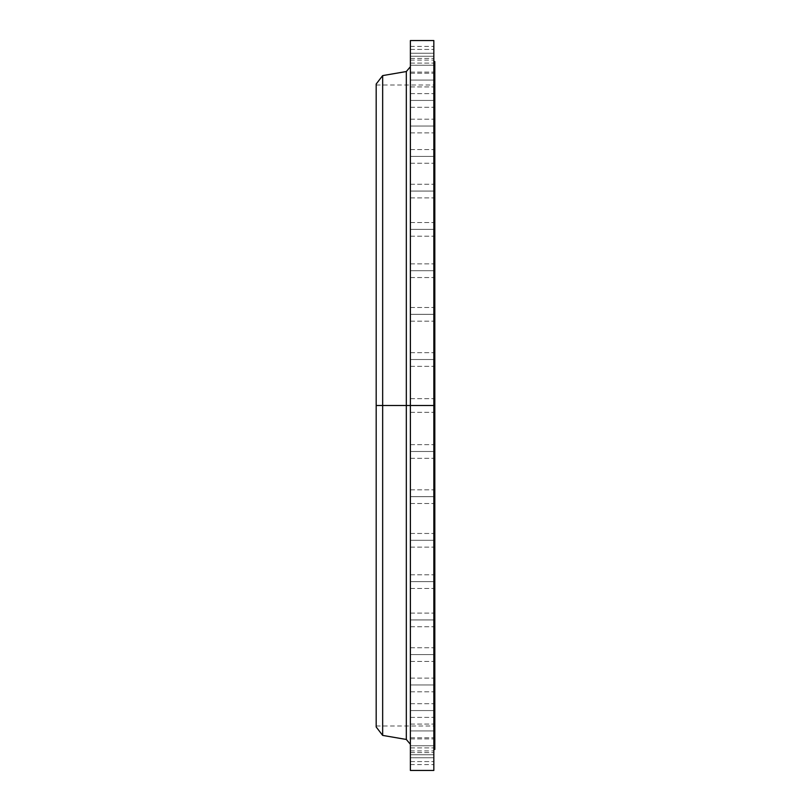 <?xml version="1.0" encoding="UTF-8"?>
<svg xmlns="http://www.w3.org/2000/svg" width="811" height="811" viewBox="0 0 811 811"><rect width="100%" height="100%" fill="white"/><g stroke="black" fill="none" stroke-linecap="round" stroke-linejoin="round"><path stroke-width="0.61" stroke-dasharray="4.05 3.04" d="M406.321 71.54L406.321 405.5L376.182 405.5L376.182 726.97L376.182 405.5L434.818 405.5L433.834 405.5L433.834 40.55L433.834 270.702L410.386 270.702L410.386 277.544L410.386 263.859L410.386 270.702L433.834 270.702L410.386 270.702L410.386 263.859L410.386 270.702L433.834 270.702L433.834 263.859L433.834 270.702L410.386 270.702L410.386 277.544L410.386 49.43L410.386 56.263L433.834 56.263L410.386 56.263L410.386 49.43L410.386 56.263L433.834 56.263L433.834 49.43L433.834 56.263L410.386 56.263L410.386 40.55L410.386 405.5L410.386 398.657L410.386 405.5L433.834 405.5L410.386 405.5L410.386 398.657L410.386 405.5L433.834 405.5L433.834 398.657L433.834 405.5L410.386 405.5L410.386 66.725L410.386 405.5L410.386 66.725L410.386 405.5L433.834 405.5L433.834 398.657L433.834 405.5L434.818 405.5L434.818 749.445L434.818 405.5L376.182 405.5L376.182 85.013L376.182 405.5L434.818 405.5L434.818 85.013L434.818 405.5L376.182 405.5L382.66 405.5L382.66 735.405L382.66 405.5L406.321 405.5L406.321 71.54L406.321 405.5L410.386 405.5L410.386 263.859L410.386 277.544L410.386 263.859L410.386 270.702L433.834 270.702L433.834 263.859L433.834 770.45L433.834 754.737L410.386 754.737L410.386 747.894L410.386 754.737L433.834 754.737L433.834 747.894L433.834 754.737L410.386 754.737L410.386 747.894L410.386 754.737L433.834 754.737L433.834 747.894L433.834 761.57L433.834 747.894L433.834 761.57L433.834 754.737L410.386 754.737L410.386 73.223L410.386 80.066L433.834 80.066L410.386 80.066L410.386 710.558L410.386 703.715L410.386 710.558L433.834 710.558L410.386 710.558L410.386 703.715L410.386 744.275L410.386 405.5L410.386 744.275L410.386 405.5L410.386 744.275L410.386 405.5L406.321 405.5L406.321 739.46M410.386 229.381L410.386 222.538L410.386 229.381L433.834 229.381L410.386 229.381L410.386 222.538L410.386 229.381L433.834 229.381L433.834 222.538L433.834 229.381L410.386 229.381L410.386 222.538L410.386 236.214L410.386 222.538L410.386 229.381L433.834 229.381L433.834 222.538L433.834 236.214L433.834 222.538L433.834 236.214L433.834 229.381L410.386 229.381L410.386 236.214L410.386 229.381L433.834 229.381L433.834 236.214L433.834 229.381L410.386 229.381L410.386 236.214L410.386 229.381M410.386 191.061L410.386 184.229L410.386 191.061L433.834 191.061L410.386 191.061L410.386 184.229L410.386 191.061L433.834 191.061L433.834 184.229L433.834 191.061L410.386 191.061L410.386 197.904L410.386 184.229L410.386 197.904L410.386 184.229L410.386 191.061L433.834 191.061L433.834 184.229L433.834 197.904L433.834 184.229L433.834 197.904L433.834 191.061L410.386 191.061L410.386 197.904L410.386 191.061L433.834 191.061L433.834 197.904L433.834 191.061L410.386 191.061L410.386 197.904L410.386 191.061M410.386 156.422L410.386 149.579L410.386 156.422L433.834 156.422L410.386 156.422L410.386 149.579L410.386 156.422L433.834 156.422L433.834 149.579L433.834 156.422L410.386 156.422L410.386 163.264L410.386 149.579L410.386 163.264L410.386 149.579L410.386 156.422L433.834 156.422L433.834 149.579L433.834 163.264L433.834 149.579L433.834 163.264L433.834 156.422L410.386 156.422L410.386 163.264L410.386 156.422L433.834 156.422L433.834 163.264L433.834 156.422L410.386 156.422L410.386 163.264L410.386 156.422M410.386 126.04L410.386 119.207L410.386 126.04L433.834 126.04L410.386 126.04L410.386 119.207L410.386 126.04L433.834 126.04L433.834 119.207L433.834 126.04L410.386 126.04L410.386 132.882L410.386 119.207L410.386 132.882L410.386 119.207L410.386 126.04L433.834 126.04L433.834 119.207L433.834 132.882L433.834 119.207L433.834 132.882L433.834 126.04L410.386 126.04L410.386 132.882L410.386 126.04L433.834 126.04L433.834 132.882L433.834 126.04L410.386 126.04L410.386 132.882L410.386 126.04M410.386 100.442L410.386 93.61L410.386 100.442L433.834 100.442L410.386 100.442L410.386 93.61L410.386 100.442L433.834 100.442L433.834 93.61L433.834 100.442L410.386 100.442L410.386 93.61L410.386 105.278L410.386 93.61L410.386 100.442L433.834 100.442L433.834 93.61L433.834 107.285L433.834 93.61L433.834 107.285L433.834 100.442L410.386 100.442L410.386 107.285L410.386 100.442L433.834 100.442L433.834 107.285L433.834 100.442L410.386 100.442L410.386 107.285L410.386 100.442M433.834 80.066L433.834 73.223L433.834 80.066L410.386 80.066L433.834 80.066L433.834 73.223L433.834 86.909L433.834 73.223L433.834 86.909L433.834 80.066L410.386 80.066L410.386 86.909L410.386 73.75L410.386 80.066L433.834 80.066L433.834 86.909L433.834 80.066L410.386 80.066L410.386 86.909L410.386 80.066L433.834 80.066L433.834 86.909L433.834 80.066M410.386 65.255L410.386 58.412L410.386 65.255L433.834 65.255L410.386 65.255L410.386 58.412L410.386 65.255L433.834 65.255L433.834 58.412L433.834 65.255L410.386 65.255L410.386 58.412L410.386 72.098L410.386 58.412L410.386 65.255L433.834 65.255L433.834 58.412L433.834 72.098L433.834 58.412L433.834 72.098L433.834 65.255L410.386 65.255L410.386 72.098L410.386 65.255L433.834 65.255L433.834 72.098L433.834 65.255L410.386 65.255L410.386 72.098L410.386 65.255M410.386 53.252L410.386 46.409L410.386 53.252L433.834 53.252L410.386 53.252L410.386 60.095L410.386 46.409L410.386 53.252L433.834 53.252L433.834 46.409L433.834 60.095L433.834 53.252L410.386 53.252L410.386 60.095L410.386 53.252M410.386 314.333L410.386 307.491L410.386 314.333L433.834 314.333L410.386 314.333L410.386 307.491L410.386 314.333L433.834 314.333L433.834 307.491L433.834 314.333L410.386 314.333L410.386 321.176L410.386 307.491L410.386 321.176L410.386 307.491L410.386 314.333L433.834 314.333L433.834 307.491L433.834 321.176L433.834 307.491L433.834 321.176L433.834 314.333L410.386 314.333L410.386 321.176L410.386 314.333L433.834 314.333L433.834 321.176L433.834 314.333L410.386 314.333L410.386 321.176L410.386 314.333M410.386 359.526L410.386 352.684L410.386 359.526L433.834 359.526L410.386 359.526L410.386 352.684L410.386 359.526L433.834 359.526L433.834 352.684L433.834 359.526L410.386 359.526L410.386 352.684L410.386 366.359L410.386 352.684L410.386 359.526L433.834 359.526L433.834 352.684L433.834 366.359L433.834 352.684L433.834 366.359L433.834 359.526L410.386 359.526L410.386 366.359L410.386 359.526L433.834 359.526L433.834 366.359L433.834 359.526L410.386 359.526L410.386 366.359L410.386 359.526M410.386 451.474L410.386 444.641L410.386 451.474L433.834 451.474L410.386 451.474L410.386 444.641L410.386 451.474L433.834 451.474L433.834 444.641L433.834 451.474L410.386 451.474L410.386 458.316L410.386 444.641L410.386 458.316L410.386 444.641L410.386 451.474L433.834 451.474L433.834 444.641L433.834 458.316L433.834 444.641L433.834 458.316L433.834 451.474L410.386 451.474L410.386 458.316L410.386 451.474L433.834 451.474L433.834 458.316L433.834 451.474L410.386 451.474L410.386 458.316L410.386 451.474M410.386 496.667L410.386 489.824L410.386 496.667L433.834 496.667L410.386 496.667L410.386 489.824L410.386 496.667L433.834 496.667L433.834 489.824L433.834 496.667L410.386 496.667L410.386 503.509L410.386 489.824L410.386 503.509L410.386 489.824L410.386 496.667L433.834 496.667L433.834 489.824L433.834 503.509L433.834 489.824L433.834 503.509L433.834 496.667L410.386 496.667L410.386 503.509L410.386 496.667L433.834 496.667L433.834 503.509L433.834 496.667L410.386 496.667L410.386 503.509L410.386 496.667M410.386 540.298L410.386 533.456L410.386 540.298L433.834 540.298L410.386 540.298L410.386 533.456L410.386 540.298L433.834 540.298L433.834 533.456L433.834 540.298L410.386 540.298L410.386 547.141L410.386 533.456L410.386 547.141L410.386 533.456L410.386 540.298L433.834 540.298L433.834 761.57L433.834 754.737L410.386 754.737L410.386 761.57L410.386 747.894L410.386 761.57L410.386 747.894L410.386 754.737L433.834 754.737L433.834 761.57L433.834 754.737L410.386 754.737L410.386 770.45L410.386 405.5L433.834 405.5L410.386 405.5L410.386 412.343L410.386 405.5L433.834 405.5L433.834 547.141L433.834 533.456L433.834 547.141L433.834 540.298L410.386 540.298L410.386 547.141L410.386 540.298L433.834 540.298L433.834 547.141L433.834 540.298L410.386 540.298L410.386 547.141L410.386 540.298M410.386 581.619L410.386 574.786L410.386 581.619L433.834 581.619L410.386 581.619L410.386 574.786L410.386 581.619L433.834 581.619L433.834 574.786L433.834 581.619L410.386 581.619L410.386 588.462L410.386 574.786L410.386 588.462L410.386 574.786L410.386 581.619L433.834 581.619L433.834 574.786L433.834 588.462L433.834 574.786L433.834 588.462L433.834 581.619L410.386 581.619L410.386 588.462L410.386 581.619L433.834 581.619L433.834 588.462L433.834 581.619L410.386 581.619L410.386 588.462L410.386 581.619M410.386 619.939L410.386 613.096L410.386 619.939L433.834 619.939L410.386 619.939L410.386 613.096L410.386 619.939L433.834 619.939L433.834 613.096L433.834 619.939L410.386 619.939L410.386 613.096L410.386 626.771L410.386 613.096L410.386 619.939L433.834 619.939L433.834 613.096L433.834 626.771L433.834 613.096L433.834 626.771L433.834 619.939L410.386 619.939L410.386 626.771L410.386 619.939L433.834 619.939L433.834 626.771L433.834 619.939L410.386 619.939L410.386 626.771L410.386 619.939M410.386 654.578L410.386 647.736L410.386 654.578L433.834 654.578L410.386 654.578L410.386 647.736L410.386 654.578L433.834 654.578L433.834 647.736L433.834 654.578L410.386 654.578L410.386 661.421L410.386 647.736L410.386 661.421L410.386 647.736L410.386 654.578L433.834 654.578L433.834 647.736L433.834 661.421L433.834 647.736L433.834 661.421L433.834 654.578L410.386 654.578L410.386 661.421L410.386 654.578L433.834 654.578L433.834 661.421L433.834 654.578L410.386 654.578L410.386 661.421L410.386 654.578M410.386 684.96L410.386 678.118L410.386 684.96L433.834 684.96L410.386 684.96L410.386 678.118L410.386 684.96L433.834 684.96L433.834 678.118L433.834 684.96L410.386 684.96L410.386 678.118L410.386 691.793L410.386 678.118L410.386 684.96L433.834 684.96L433.834 678.118L433.834 691.793L433.834 678.118L433.834 691.793L433.834 684.96L410.386 684.96L410.386 691.793L410.386 684.96L433.834 684.96L433.834 691.793L433.834 684.96L410.386 684.96L410.386 691.793L410.386 684.96M433.834 710.558L433.834 703.715L433.834 710.558L410.386 710.558L433.834 710.558L433.834 703.715L433.834 717.39L433.834 703.715L433.834 717.39L433.834 710.558L410.386 710.558L410.386 717.39L410.386 705.722L410.386 710.558L433.834 710.558L433.834 717.39L433.834 710.558L410.386 710.558L410.386 717.39L410.386 710.558L433.834 710.558L433.834 717.39L433.834 710.558M410.386 730.934L410.386 724.091L410.386 730.934L433.834 730.934L410.386 730.934L410.386 724.091L410.386 730.934L433.834 730.934L433.834 724.091L433.834 730.934L410.386 730.934L410.386 724.091L410.386 737.25L410.386 724.091L410.386 730.934L433.834 730.934L433.834 724.091L433.834 737.777L433.834 724.091L433.834 737.777L433.834 730.934L410.386 730.934L410.386 737.777L410.386 730.934L433.834 730.934L433.834 737.777L433.834 730.934L410.386 730.934L410.386 737.777L410.386 730.934M410.386 745.745L410.386 738.902L410.386 745.745L433.834 745.745L410.386 745.745L410.386 738.902L410.386 745.745L433.834 745.745L433.834 738.902L433.834 745.745L410.386 745.745L410.386 752.588L410.386 738.902L410.386 752.588L410.386 738.902L410.386 745.745L433.834 745.745L433.834 738.902L433.834 752.588L433.834 738.902L433.834 752.588L433.834 745.745L410.386 745.745L410.386 752.588L410.386 745.745L433.834 745.745L433.834 752.588L433.834 745.745L410.386 745.745L410.386 752.588L410.386 745.745M410.386 757.748L410.386 750.905L410.386 757.748L433.834 757.748L410.386 757.748L410.386 764.591L410.386 750.905L410.386 757.748L433.834 757.748L433.834 750.905L433.834 764.591L433.834 757.748L410.386 757.748L410.386 764.591L410.386 757.748M410.386 56.263L410.386 63.106L410.386 49.43L410.386 63.106L410.386 49.43L410.386 56.263L433.834 56.263L433.834 49.43L433.834 63.106L433.834 49.43L433.834 63.106L433.834 56.263L410.386 56.263L410.386 63.106L410.386 56.263L433.834 56.263L433.834 63.106L433.834 56.263L410.386 56.263L410.386 63.106L410.386 56.263M382.66 405.5L382.66 75.595L382.66 405.5M376.182 405.5L376.182 84.03L376.182 405.5M434.818 405.5L434.818 61.555L434.818 405.5M433.834 265.866L433.834 268.086L433.834 265.866M433.834 270.702L433.834 277.544L433.834 268.086L433.834 277.544L433.834 270.702L433.834 277.544L433.834 270.702L410.386 270.702L433.834 270.702L433.834 277.544L433.834 270.702M433.834 405.5L433.834 61.555L433.834 749.445L433.834 405.5L410.386 405.5L410.386 412.343L410.386 405.5L433.834 405.5L433.834 412.343L433.834 405.5M406.321 405.5L406.321 739.46L406.321 405.5M433.834 757.748L433.834 764.591L433.834 757.748M433.834 745.745L433.834 752.588L433.834 745.745M433.834 730.934L433.834 737.777L433.834 730.934M410.386 710.558L410.386 717.39L410.386 710.558M433.834 684.96L433.834 691.793L433.834 684.96M433.834 654.578L433.834 661.421L433.834 654.578M433.834 619.939L433.834 626.771L433.834 619.939M433.834 581.619L433.834 588.462L433.834 581.619M433.834 540.298L433.834 547.141L433.834 540.298M433.834 496.667L433.834 503.509L433.834 496.667M433.834 451.474L433.834 458.316L433.834 451.474M433.834 359.526L433.834 366.359L433.834 359.526M433.834 314.333L433.834 321.176L433.834 314.333M433.834 53.252L433.834 60.095L433.834 53.252M433.834 56.263L433.834 63.106L433.834 56.263M433.834 65.255L433.834 72.098L433.834 65.255M410.386 80.066L410.386 86.909L410.386 80.066M433.834 100.442L433.834 107.285L433.834 100.442M433.834 126.04L433.834 132.882L433.834 126.04M433.834 156.422L433.834 163.264L433.834 156.422M433.834 191.061L433.834 197.904L433.834 191.061M433.834 229.381L433.834 236.214L433.834 229.381M410.386 270.702L410.386 277.544L410.386 270.702M410.386 263.859L433.834 263.859L410.386 263.859M410.386 222.538L433.834 222.538L410.386 222.538M410.386 184.229L433.834 184.229L410.386 184.229M410.386 149.579L433.834 149.579L410.386 149.579M410.386 119.207L433.834 119.207L410.386 119.207M410.386 93.61L433.834 93.61L410.386 93.61M410.386 73.223L433.834 73.223L410.386 73.223M410.386 58.412L433.834 58.412L410.386 58.412M410.386 49.43L433.834 49.43L410.386 49.43M410.386 46.409L433.834 46.409M410.386 307.491L433.834 307.491L410.386 307.491M410.386 352.684L433.834 352.684L410.386 352.684M410.386 398.657L433.834 398.657L410.386 398.657M410.386 444.641L433.834 444.641L410.386 444.641M410.386 489.824L433.834 489.824L410.386 489.824M410.386 533.456L433.834 533.456L410.386 533.456M410.386 574.786L433.834 574.786L410.386 574.786M410.386 613.096L433.834 613.096L410.386 613.096M410.386 647.736L433.834 647.736L410.386 647.736M410.386 678.118L433.834 678.118L410.386 678.118M410.386 703.715L433.834 703.715L410.386 703.715M410.386 724.091L433.834 724.091L410.386 724.091M410.386 738.902L433.834 738.902L410.386 738.902M410.386 747.894L433.834 747.894L410.386 747.894M410.386 750.905L433.834 750.905M376.182 85.013L434.818 85.013M376.182 725.987L434.818 725.987M410.386 764.591L433.834 764.591M410.386 761.57L433.834 761.57L410.386 761.57M410.386 752.588L433.834 752.588L410.386 752.588M410.386 737.777L433.834 737.777L410.386 737.777M410.386 717.39L433.834 717.39L410.386 717.39M410.386 691.793L433.834 691.793L410.386 691.793M410.386 661.421L433.834 661.421L410.386 661.421M410.386 626.771L433.834 626.771L410.386 626.771M410.386 588.462L433.834 588.462L410.386 588.462M410.386 547.141L433.834 547.141L410.386 547.141M410.386 503.509L433.834 503.509L410.386 503.509M410.386 458.316L433.834 458.316L410.386 458.316M410.386 412.343L433.834 412.343L410.386 412.343M410.386 366.359L433.834 366.359L410.386 366.359M410.386 321.176L433.834 321.176L410.386 321.176M410.386 277.544L433.834 277.544L410.386 277.544M410.386 236.214L433.834 236.214L410.386 236.214M410.386 197.904L433.834 197.904L410.386 197.904M410.386 163.264L433.834 163.264L410.386 163.264M410.386 132.882L433.834 132.882L410.386 132.882M410.386 107.285L433.834 107.285L410.386 107.285M410.386 86.909L433.834 86.909L410.386 86.909M410.386 72.098L433.834 72.098L410.386 72.098M410.386 63.106L433.834 63.106L410.386 63.106M410.386 60.095L433.834 60.095"/><path stroke-width="1.22" d="M433.834 40.55L433.834 405.5L433.834 40.55L410.386 40.55L410.386 405.5L433.834 405.5L433.834 770.45L433.834 405.5L434.818 405.5L434.818 749.445L434.818 405.5L406.321 405.5L406.321 71.54L406.321 405.5L376.182 405.5L376.182 726.97L376.182 405.5L382.66 405.5L382.66 735.405L382.66 405.5L406.321 405.5L406.321 71.54L410.386 66.725M376.182 726.97L382.66 735.405L406.321 739.46L406.321 405.5L406.321 739.46L406.321 405.5L410.386 405.5L410.386 770.45L410.386 40.55M406.321 71.54L382.66 75.595L382.66 405.5L382.66 75.595L376.182 84.03L376.182 405.5L376.182 84.03M434.818 61.555L434.818 405.5L434.818 61.555L433.834 61.555M434.818 749.445L433.834 749.445M433.834 770.45L410.386 770.45M406.321 739.46L410.386 744.275"/></g></svg>
